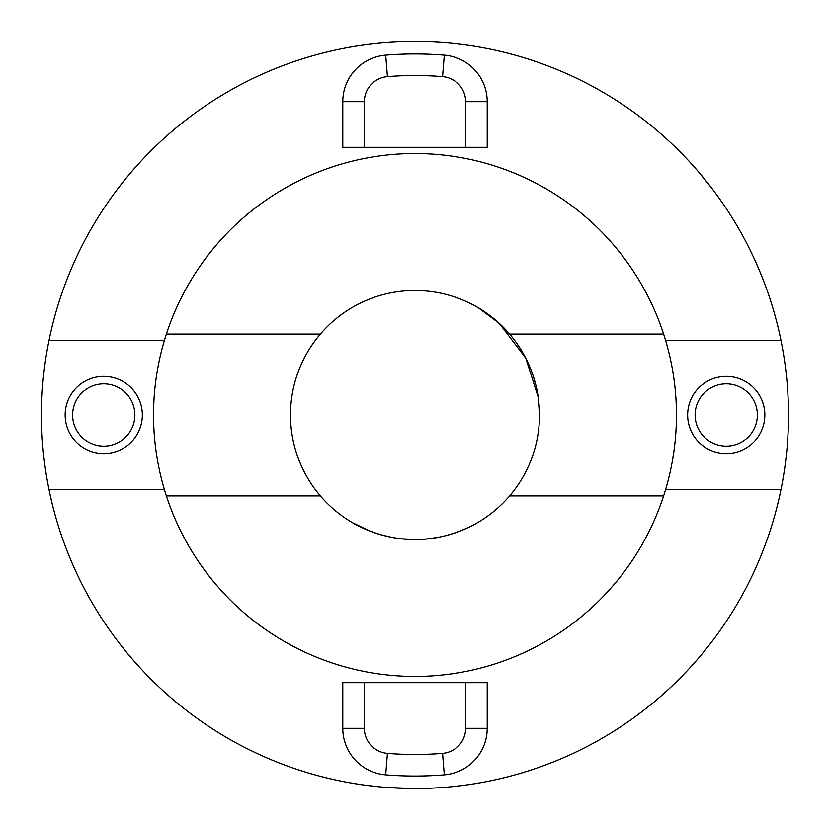 <?xml version="1.0" encoding="UTF-8"?>
<svg xmlns="http://www.w3.org/2000/svg" width="830" height="830" viewBox="0 0 830 830"><rect width="100%" height="100%" fill="white"/><g stroke="black" fill="none" stroke-linecap="round" stroke-linejoin="round"><path stroke-width="1.25" d="M401.72 538.795L415 539.5C380.96 540.133 352.366 522.786 352.75 522.817L370.886 531.428M380.233 534.551L390.847 537.135M166.394 495.925L320.39 495.925A124.5 124.5 0 0 0 509.61 495.925L663.606 495.925M320.39 495.925A124.5 124.5 0 0 1 320.39 334.075L166.394 334.075M663.606 334.075L509.61 334.075A124.5 124.5 0 0 0 320.39 334.075M535.921 385.359L532.829 374.787M522.817 352.75L516.146 342.406M508.749 333.079L493.964 318.751M710.708 186.843L698.455 171.779L710.688 186.812M716.923 195.123L723.885 205.01M760.519 273.153L763.559 280.799M760.477 273.049L756.431 263.577M412.811 788.49L387.569 787.494M350.914 782.96L356.983 783.966M428.259 538.795L439.08 537.145M458.399 531.688L466.968 528.139M472.519 525.421L477.25 522.817C477.613 522.817 448.843 540.164 415 539.5M509.61 334.075A124.5 124.5 0 0 1 509.61 495.925M365.252 785.17L375.523 786.404M478.474 307.899L499.287 323.368L525.784 358.187L538.214 397.155L539.5 415M465.651 682.675L487.21 682.675L487.21 728.325A46.688 46.688 0 0 1 444.309 774.857A361.05 361.05 0 0 1 385.691 774.857A46.688 46.688 0 0 1 342.79 728.325L342.79 682.675L364.349 682.675L364.349 728.325A25.128 25.128 0 0 0 387.434 753.37A339.491 339.491 0 0 0 442.566 753.37A25.128 25.128 0 0 0 465.651 728.325L465.651 682.675L364.349 682.675M665.556 340.3L780.957 340.3A373.5 373.5 0 0 0 49.043 340.3L164.444 340.3A261.45 261.45 0 0 1 665.556 340.3A261.45 261.45 0 0 1 415 676.45A261.45 261.45 0 0 1 164.444 489.7L49.043 489.7A373.5 373.5 0 0 0 780.957 489.7L665.556 489.7M49.043 489.7A373.5 373.5 0 0 1 49.043 340.3M103.75 446.125A31.125 31.125 0 0 0 134.875 415A31.125 31.125 0 0 0 103.75 383.875A31.125 31.125 0 0 0 72.625 415A31.125 31.125 0 0 0 103.75 446.125M103.75 376.405A38.595 38.595 0 0 1 142.345 415A38.595 38.595 0 0 1 103.75 453.595A38.595 38.595 0 0 1 65.155 415A38.595 38.595 0 0 1 103.75 376.405M726.25 376.405A38.595 38.595 0 0 1 764.845 415A38.595 38.595 0 0 1 726.25 453.595A38.595 38.595 0 0 1 687.655 415A38.595 38.595 0 0 1 726.25 376.405M726.25 446.125A31.125 31.125 0 0 0 757.375 415A31.125 31.125 0 0 0 726.25 383.875A31.125 31.125 0 0 0 695.125 415A31.125 31.125 0 0 0 726.25 446.125M442.566 76.63A339.491 339.491 0 0 0 387.434 76.63A25.128 25.128 0 0 0 364.349 101.675L364.349 147.325L465.651 147.325L465.651 101.675A25.128 25.128 0 0 0 442.566 76.63L444.309 55.143A46.688 46.688 0 0 1 487.21 101.675L487.21 147.325L465.651 147.325M364.349 147.325L342.79 147.325L342.79 101.675A46.688 46.688 0 0 1 385.691 55.143A361.05 361.05 0 0 1 444.309 55.143M780.957 340.3A373.5 373.5 0 0 1 780.957 489.7M164.444 489.7A261.45 261.45 0 0 1 164.444 340.3M444.309 774.857L442.566 753.37M385.691 55.143L387.434 76.63M487.21 101.675L465.651 101.675M342.79 101.675L364.349 101.675M487.21 728.325L465.651 728.325M385.691 774.857L387.434 753.37M342.79 728.325L364.349 728.325"/></g></svg>
